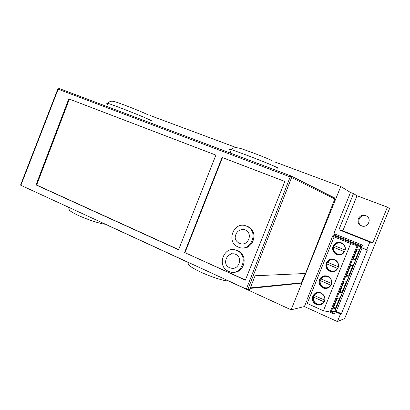 <?xml version="1.0" encoding="UTF-8"?>
<svg xmlns="http://www.w3.org/2000/svg" width="410" height="410" viewBox="0 0 410 410"><rect width="100%" height="100%" fill="white"/><g stroke="black" fill="none" stroke-linecap="round" stroke-linejoin="round"><path stroke-width="0.61" d="M307.049 301.837L306.419 301.555L304.394 306.562L337.415 321.573L340.484 314.039L341.412 313.696L336.272 311.39L362.102 247.927L336.272 311.39L335.313 311.713L334.324 314.142L328.656 311.585M331.454 312.066L334.591 313.481M334.765 233.977L334.334 235.038L361.446 245.969L334.565 312.046L333.268 311.467M319.236 305.153L318.78 304.948M334.693 311.723L333.755 311.303M361.446 225.838C367.283 228.447 372.254 219.663 366.873 216.213L365.623 215.547C359.652 212.954 354.819 222 360.405 225.305L361.446 225.838M361.943 226.007L361.2 225.597C355.654 222.317 360.446 213.338 366.381 215.916L366.437 215.937M306.419 301.555L307.003 301.427M340.484 314.039L335.313 311.713M387.404 207.147L357.013 195.775L353.517 193.602L350.478 192.469L333.858 233.613L362.419 245.103L361.389 247.64L366.673 249.777L369.82 242.059L372.869 242.787L387.404 207.147L389.5 208.644L344.656 318.539L337.415 321.573M341.412 313.696L367.416 249.89L366.673 249.777M350.478 192.469L340.766 186.488L275.366 162.14M236.621 147.718L149.978 115.461L149.85 115.794M304.394 306.562L291.095 309.816L340.766 186.488M107.866 225.449L187.8 262.257M228.457 280.973L291.095 309.816M334.053 235.863L334.381 235.058M353.517 193.602L338.911 229.733L369.82 242.059M357.013 195.775L342.832 230.82L372.869 242.787M342.832 230.82L338.911 229.733M344.918 251.053C345.963 247.701 345.01 245.042 342.063 243.074C338.091 241.444 335.088 242.484 333.048 246.184C331.987 249.644 333.017 252.345 336.128 254.277C340.013 255.737 342.939 254.661 344.918 251.053M340.346 242.412C337.215 242.187 334.98 243.473 333.637 246.272C332.582 249.716 333.602 252.401 336.702 254.328L338.793 254.974M324.5 301.386C325.596 297.445 324.279 294.575 320.558 292.771C317.038 291.858 314.46 292.996 312.835 296.184C311.733 300.238 313.127 303.139 317.017 304.876C320.435 305.65 322.931 304.486 324.5 301.386M317.724 292.448C315.731 292.96 314.327 294.165 313.506 296.056C312.41 300.094 313.799 302.98 317.673 304.712L320.753 304.876M331.285 284.663C332.366 280.922 331.178 278.113 327.713 276.237C324.028 275.1 321.307 276.212 319.549 279.569C318.457 283.423 319.728 286.262 323.362 288.081C326.949 289.065 329.589 287.928 331.285 284.663M325.14 275.74C322.803 276.099 321.153 277.355 320.195 279.512C319.108 283.346 320.374 286.175 323.992 287.989L326.862 288.358M338.091 267.884C339.157 264.337 338.086 261.6 334.883 259.673C331.049 258.295 328.184 259.371 326.288 262.902C325.212 266.556 326.36 269.329 329.732 271.215C333.473 272.43 336.256 271.323 338.091 267.884M332.689 259.053C329.963 259.171 328.036 260.458 326.903 262.918C325.832 266.556 326.975 269.314 330.332 271.194L332.874 271.733M331.054 312.2L323.423 310.775L307.218 303.451L334.119 236.867L332.869 235.596L334.955 236.063L361.02 246.584L334.837 310.944L331.054 312.2L357.956 246.036L361.02 246.584M324.223 301.816L313.537 297.168C313.081 300.55 314.444 302.903 317.617 304.235C320.323 304.907 322.47 304.117 324.043 301.857L320.815 304.297M323.147 294.467L321.025 293.165L318.042 292.935M330.972 285.165L320.241 280.604C319.774 283.802 321.025 286.103 323.977 287.497C326.826 288.353 329.102 287.584 330.803 285.191L330.972 285.165C330.035 286.646 328.697 287.523 326.96 287.794M331.649 283.5C332.11 280.394 330.931 278.123 328.113 276.688L325.386 276.258M337.748 268.468L326.96 263.984C326.493 267.007 327.626 269.242 330.363 270.697C333.345 271.748 335.754 271.005 337.584 268.473L337.748 268.468C336.641 270.175 335.062 271.082 333.022 271.189M338.327 263.835L335.221 260.181L332.853 259.597M339.008 254.451C341.386 254.6 343.226 253.687 344.538 251.719L333.699 247.312C333.238 250.161 334.263 252.334 336.774 253.826C339.88 255.087 342.417 254.379 344.385 251.704L344.538 251.719M345.066 250.023C345.522 247.261 344.559 245.124 342.181 243.612C339.008 242.218 336.405 242.899 334.375 245.646L345.22 250.044C345.676 247.286 344.718 245.149 342.335 243.637L340.428 242.976M335.498 308.294L339.746 297.844L337.225 298.459L332.894 309.114L335.498 308.294L333.632 307.29M342.042 292.212L346.306 281.731L343.903 282.034L339.562 292.719L342.042 292.212L340.167 291.223M355.188 259.899L359.478 249.357L357.325 249.029L352.954 259.776L355.188 259.899L353.297 258.935M348.603 276.079L352.882 265.567L350.601 265.557L346.245 276.273L348.603 276.079L346.722 275.1M357.956 246.036L350.693 243.571L323.423 310.775M330.224 311.825L357.11 245.692M334.119 236.867L350.693 243.571M307.218 303.451L306.854 300.007L332.869 235.596M344.385 251.704L333.699 247.312M337.584 268.473L326.96 263.984M338.26 266.797C338.721 263.866 337.655 261.657 335.052 260.176C331.997 258.997 329.522 259.714 327.631 262.318L338.419 266.797M330.803 285.191L320.241 280.604M331.48 283.52C331.941 280.414 330.762 278.139 327.938 276.704C325.007 275.73 322.665 276.473 320.912 278.943L331.628 283.505M324.043 301.857L313.537 297.168M324.72 300.197C325.176 296.907 323.88 294.575 320.84 293.196C318.047 292.412 315.838 293.186 314.209 295.518L324.858 300.161M241.372 229.61L241.895 229.282M231.02 254.123L231.583 253.677M334.293 197.753L291.213 176.074L291.623 177.504L247.814 289.557L249.782 289.352L255.092 275.766L305.558 273.485L334.821 198.952L290.188 176.93L58.164 89.211L20.879 185.294L246.354 289.096L290.188 176.93L290.874 175.926L58.994 88.447L58.164 89.211L57.805 89.078L20.577 185.028M334.498 197.861L334.821 198.952M215.891 155.088L68.783 98.871L36.013 184.925L178.575 249.782L215.891 155.088M184.567 252.509L245.354 280.163L284.873 181.445L222.076 157.45L184.567 252.509L245.421 279.999M247.814 289.557L246.354 289.096M20.879 185.294L20.546 185.11M284.863 181.466L222.476 157.624L185.023 252.529M222.476 157.624L222.076 157.45M215.885 155.108L68.783 98.871M69.372 99.117L36.639 185.043L178.637 249.623M36.639 185.043L36.013 184.925M57.8 89.093L59.127 88.478L290.931 175.926M305.301 273.496L301.314 282.828L300.166 283.32L250.151 288.409M233.234 272.219C244.452 273.347 248.568 255.112 238.077 250.761L234.166 249.772M228.524 271.312L228.754 271.415C240.967 277.262 249.582 255.989 237.123 250.669L236.811 250.53C224.398 244.534 215.824 266.121 228.524 271.312M229.718 267.725L230.635 267.966C238.21 270.872 243.299 258.295 236.068 254.502L235.371 254.149M241.695 247.855C253.093 250.228 258.935 231.829 248.378 226.786L245.103 225.674M238.21 247.02C250.136 252.883 259.438 232.429 247.461 226.597L246.533 226.151C234.269 220.436 225.459 241.418 237.81 246.835L238.21 247.02M239.563 243.402L239.906 243.499C247.353 246.805 253.221 234.535 246.169 230.369L245.083 229.784M290.951 175.936L291.213 176.074L290.951 175.936M250.346 287.902L301.314 282.828M150.096 120.509C153.181 121.406 150.885 120.222 143.198 116.958C132.051 112.243 112.417 104.683 107.768 103.315C105.898 102.746 105.847 102.895 107.599 103.756M142.444 112.268L148.261 114.913M276.401 167.854C279.707 168.817 278.477 168.044 272.712 165.532C262.087 160.904 237.369 151.469 231.358 149.732C228.867 148.994 228.795 149.184 231.127 150.311M361.2 225.597L360.405 225.305M330.332 271.194L329.732 271.215M323.992 287.989L323.362 288.081M317.673 304.712L317.017 304.876M336.702 254.328L336.128 254.277M68.639 207.281C68.972 209.295 69.331 210.325 69.72 210.381C70.663 211.211 70.089 211.073 74.415 213.497C81.826 217.561 98.882 223.624 105.129 224.234M106.6 106.405L107.768 103.315C109.537 101.234 111.833 100.701 114.662 101.711C117.962 102.423 133.558 108.476 142.562 112.335M230.077 152.991L231.358 149.732C232.921 147.333 236.519 147.082 242.141 148.979C253.493 152.915 263.333 156.717 271.651 160.387M187.795 262.139C188.61 265.162 188.518 264.43 188.943 265.075C189.907 265.987 189.702 266.208 195.524 269.498C205.4 274.915 223.527 281.27 228.16 280.881M238.077 250.761L237.123 250.669M229.272 267.545C221.646 264.173 227.089 251.576 235.13 254.108L236.068 254.502M248.378 226.786L247.461 226.597M239.045 243.212C233.562 239.481 235.227 236.334 236.273 233.469C238.225 230.333 241.034 229.077 244.703 229.713L246.169 230.369"/></g></svg>
